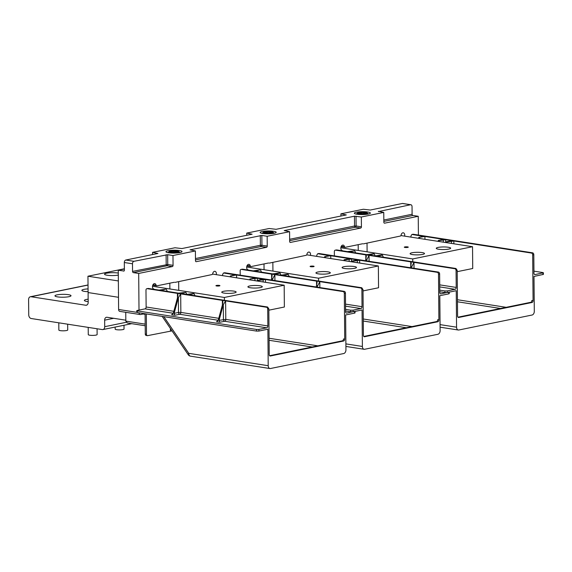 <?xml version="1.0" encoding="UTF-8"?>
<svg xmlns="http://www.w3.org/2000/svg" width="572" height="572" viewBox="0 0 572 572"><rect width="100%" height="100%" fill="white"/><g stroke="black" fill="none" stroke-linecap="round" stroke-linejoin="round"><path stroke-width="0.86" d="M400.922 235.564L472.536 246.711L412.741 258.937L340.855 247.748M408.172 247.032A1.995 0.357 -0.5 0 0 405.956 246.818A1.995 0.357 -0.5 0 0 404.29 247.183A1.995 0.357 -0.5 0 0 404.397 247.297A1.995 0.357 -0.5 0 0 406.613 247.519A1.995 0.357 -0.5 0 0 408.279 247.147A1.995 0.357 -0.5 0 0 408.172 247.032M445.18 246.975A7.2 1.294 -0.5 0 0 436.264 248.305A7.2 1.294 -0.5 0 0 441.748 249.514A7.2 1.294 -0.5 0 0 450.664 248.184A7.2 1.294 -0.5 0 0 445.18 246.975M419.019 252.323A7.2 1.294 -0.5 0 0 410.11 253.653A7.2 1.294 -0.5 0 0 415.587 254.862A7.2 1.294 -0.5 0 0 424.503 253.532A7.2 1.294 -0.5 0 0 419.019 252.323M457.2 271.671L472.729 268.497L472.536 246.711M412.762 261.769L412.741 258.937M306.742 254.819L378.357 265.973L318.561 278.199L246.675 267.01M313.992 266.295A1.995 0.357 -0.5 0 0 311.776 266.073A1.995 0.357 -0.5 0 0 310.11 266.445A1.995 0.357 -0.5 0 0 310.217 266.559A1.995 0.357 -0.5 0 0 312.434 266.774A1.995 0.357 -0.5 0 0 314.099 266.409A1.995 0.357 -0.5 0 0 313.992 266.295M351.001 266.237A7.2 1.294 -0.5 0 0 342.085 267.567A7.2 1.294 -0.5 0 0 347.569 268.768A7.2 1.294 -0.5 0 0 356.485 267.439A7.2 1.294 -0.5 0 0 351.001 266.237M324.839 271.586A7.2 1.294 -0.5 0 0 315.923 272.915A7.2 1.294 -0.5 0 0 321.407 274.124A7.2 1.294 -0.5 0 0 330.323 272.787A7.2 1.294 -0.5 0 0 324.839 271.586M363.02 290.933L378.55 287.759L378.357 265.973M318.583 281.031L318.561 278.199M212.562 274.081L284.177 285.228L224.381 297.461L152.495 286.265M125.819 320.191L107.071 317.274A3.325 2.41 78.4 0 0 106.435 317.281A3.325 2.41 78.4 0 0 104.647 320.156L104.705 326.691A3.325 2.41 78.4 0 1 102.924 329.565A3.325 2.41 78.4 0 1 102.288 329.579L31.21 318.518A3.325 2.41 78.4 0 1 28.736 314.865L28.6 299.614A3.325 2.41 78.4 0 1 30.387 296.739A3.325 2.41 78.4 0 1 31.024 296.732L85.757 305.248A3.325 2.41 78.4 0 0 86.393 305.233A3.325 2.41 78.4 0 0 88.181 302.366L88.102 293.65A1.108 0.801 78.4 0 1 88.91 292.685L118.504 297.297L88.095 292.557L87.952 276.219L124.374 268.768M87.952 276.219L118.361 280.952M118.29 273.073A8.029 1.437 -0.5 0 0 109.524 272.823A8.029 1.437 -0.5 0 0 104.54 274.195A8.029 1.437 -0.5 0 0 104.969 274.66A8.029 1.437 -0.5 0 0 118.311 275.089M219.812 285.55A1.995 0.357 -0.5 0 0 217.596 285.335A1.995 0.357 -0.5 0 0 215.93 285.7A1.995 0.357 -0.5 0 0 216.037 285.814A1.995 0.357 -0.5 0 0 218.254 286.036A1.995 0.357 -0.5 0 0 219.92 285.664A1.995 0.357 -0.5 0 0 219.812 285.55M256.821 285.492A7.2 1.294 -0.5 0 0 247.905 286.822A7.2 1.294 -0.5 0 0 253.389 288.031A7.2 1.294 -0.5 0 0 262.298 286.701A7.2 1.294 -0.5 0 0 256.821 285.492M230.659 290.841A7.2 1.294 -0.5 0 0 221.743 292.178A7.2 1.294 -0.5 0 0 227.227 293.379A7.2 1.294 -0.5 0 0 236.143 292.049A7.2 1.294 -0.5 0 0 230.659 290.841M268.84 310.188L284.363 307.014L284.177 285.228M224.403 300.286L224.381 297.461M88.174 301.623A8.029 1.437 179.5 0 1 84.799 300.893A8.029 1.437 179.5 0 1 84.37 300.429A8.029 1.437 179.5 0 1 88.152 299.177M88.088 291.699A8.029 1.437 179.5 0 1 82.304 290.812A8.029 1.437 179.5 0 1 81.867 290.347A8.029 1.437 179.5 0 1 88.059 288.896M55.391 296.31A8.029 1.437 179.5 0 1 54.962 295.853A8.029 1.437 179.5 0 1 61.662 294.373A8.029 1.437 179.5 0 1 70.585 295.252A8.029 1.437 179.5 0 1 71.014 295.71A8.029 1.437 179.5 0 1 64.314 297.19A8.029 1.437 179.5 0 1 55.391 296.31M258.901 329.422L256.549 329.458L137.28 310.889L136.744 310.675L137.173 310.467L145.023 308.866A1.659 1.108 -81.2 0 0 146.132 307L145.982 290.118A1.659 1.201 78.4 0 1 146.875 288.681A1.659 1.201 78.4 0 1 147.197 288.674L225.618 300.879L225.783 319.398A1.659 1.108 98.8 0 1 224.674 321.264L266.745 327.813L258.901 329.422L258.916 331.052L267.882 329.222L268.204 365.708A3.325 2.209 98.8 0 0 269.934 368.532A3.325 2.209 98.8 0 0 270.47 368.518L343.722 353.539A3.325 2.209 98.8 0 0 345.938 349.814L345.631 314.957L354.604 313.12L355.04 312.92L355.026 311.397M146.875 288.681L148.32 288.445L159.037 290.111L165.58 289.217L161.075 290.433L178.543 293.15L185.9 292.378L181.274 293.443L186.715 294.423L193.257 293.522L194.072 293.65L189.875 294.508L189.439 294.716L189.983 294.93L267.589 307.014L268.826 308.837L269.226 354.59A1.659 1.108 98.8 0 0 270.091 355.998A1.659 1.108 98.8 0 0 270.363 355.991L343.615 341.012A1.659 1.108 98.8 0 0 344.723 339.153L343.493 338.96A1.659 1.108 -81.2 0 1 342.392 340.826L269.591 355.712M267.853 325.947L225.783 319.398L219.062 320.334L223.309 304.697L225.618 300.879L266.466 307.243A1.659 1.201 78.4 0 1 267.71 309.066L267.853 325.947A1.659 1.108 98.8 0 1 266.745 327.813M222.608 275.647L222.601 274.446L223.495 273.016L224.61 272.787A1.659 1.201 78.4 0 1 224.932 272.78L344.201 291.341A1.659 1.201 78.4 0 1 345.445 293.171L345.602 311.69A1.659 1.108 98.8 0 0 346.468 313.098A1.659 1.108 98.8 0 0 346.739 313.091L355.026 311.282M265.501 282.325L265.472 279.493L343.086 291.577A1.659 1.201 78.4 0 1 344.323 293.4L344.723 339.153M163.821 316.652L188.746 353.339A3.325 1.144 145.8 0 0 188.245 354.747A3.325 3.325 0 0 0 190.483 356.163L269.934 368.532M218.232 320.263L179.744 314.271A1.659 1.201 -101.6 0 1 178.507 312.448L174.131 313.342L174.889 315.265L171.621 314.757L173.316 313.213L177.556 297.576L177.971 294.816L177.42 293.379L177.463 297.933M219.062 320.334L219.82 322.258L216.552 321.75L218.247 320.206L222.494 304.576L222.901 301.809L222.351 300.372L222.394 304.933M258.916 331.052L256.563 331.088L137.294 312.526L137.187 312.105M146.325 313.928A1.659 1.201 -101.6 0 0 146.325 314.078L146.496 334.234A1.659 1.108 98.8 0 0 147.361 335.642A1.659 1.108 98.8 0 0 147.633 335.635L172.022 330.873M174.131 313.342L178.378 297.705L180.688 293.886L180.852 312.405L218.761 318.311M147.361 335.642L146.139 335.457A1.659 1.108 98.8 0 1 145.274 334.041L145.095 313.735M230.13 276.819L230.437 275.954L235.071 274.889L223.809 273.008L224.932 272.78M230.437 275.954L236.572 274.989L254.04 277.713L254.576 277.928L254.14 278.135L249.943 278.993L257.307 278.221L262.748 279.2L258.115 280.259L258.93 280.387L265.472 279.493M194.072 293.65L194.98 295.71M258.93 280.387L258.623 281.252M185.9 292.378L186.808 294.437M167.303 291.398L166.395 289.346M230.945 276.941L231.252 276.083M236.593 277.82L236.572 274.989M249.943 278.993L249.635 279.851M250.45 279.98L250.765 279.115M258.115 280.259L257.808 281.124M345.56 306.163L360.925 308.551L353.081 310.16L353.096 311.79L362.062 309.96L362.383 346.453A3.325 2.209 98.8 0 0 364.114 349.277A3.325 2.209 98.8 0 0 364.65 349.263L437.902 334.284A3.325 2.209 98.8 0 0 440.118 330.552L439.811 295.695L448.784 293.865L449.22 293.658L449.206 292.142M240.204 275.153L240.161 270.856A1.659 1.201 78.4 0 1 241.055 269.419L242.499 269.183L253.217 270.856L259.76 269.955L255.262 271.171L272.722 273.888L279.265 272.994L280.08 273.123L275.89 273.981L275.454 274.181L275.99 274.396L280.895 275.161L287.437 274.267L288.252 274.396L284.055 275.254L283.619 275.454L284.162 275.668L361.769 287.752L363.005 289.575L363.406 335.328A1.659 1.108 98.8 0 0 364.271 336.744A1.659 1.108 98.8 0 0 364.543 336.736L437.794 321.757A1.659 1.108 98.8 0 0 438.903 319.891L437.68 319.698A1.659 1.108 -81.2 0 1 436.572 321.564L363.771 336.45M241.055 269.419A1.659 1.201 78.4 0 1 241.377 269.412L360.646 287.981A1.659 1.201 78.4 0 1 361.89 289.804L362.033 306.692A1.659 1.108 98.8 0 1 360.925 308.551M316.788 256.385L316.781 255.191L317.674 253.753L318.797 253.525A1.659 1.201 78.4 0 1 319.112 253.518L438.388 272.086A1.659 1.201 78.4 0 1 439.625 273.909L439.782 292.428A1.659 1.108 98.8 0 0 440.654 293.844A1.659 1.108 98.8 0 0 440.919 293.836L449.206 292.02M359.681 263.063L359.652 260.231L437.265 272.315A1.659 1.201 78.4 0 1 438.502 274.138L438.903 319.891M345.588 309.395L350.736 310.196L350.75 311.833L353.096 311.79M353.081 310.16L350.736 310.196M345.602 311.032L350.75 311.833M317.031 287.115L319.798 281.624L319.855 287.552M316.216 286.987L317.081 282.554L316.53 281.117L316.573 285.671M272.1 280.123L274.867 274.632L274.925 280.559M271.285 279.994L272.15 275.561L271.6 274.117L271.643 278.678M324.31 257.557L324.617 256.692L329.25 255.627L317.989 253.746L319.112 253.518M324.617 256.692L330.752 255.734L348.219 258.451L348.756 258.666L348.319 258.873L344.13 259.731L344.945 259.86L351.487 258.959L356.385 259.724L356.928 259.938L356.492 260.146L352.295 261.004L353.11 261.132L359.652 260.231M288.252 274.396L289.16 276.448M353.11 261.132L352.802 261.99M280.08 273.123L280.988 275.175M261.483 272.143L260.575 270.084M325.125 257.686L325.432 256.821M330.78 258.565L330.752 255.734M344.13 259.731L343.815 260.596M344.63 260.718L344.945 259.86M352.295 261.004L351.987 261.869M439.739 286.901L455.112 289.296L447.261 290.898L447.275 292.535L456.241 290.698L456.563 327.191A3.325 2.209 98.8 0 0 458.294 330.015A3.325 2.209 98.8 0 0 458.837 330.001L532.089 315.022A3.325 2.209 98.8 0 0 534.298 311.297L533.998 276.44L543.4 274.396L543.386 272.765L542.849 272.551L533.948 271.164M334.384 255.891L334.348 251.594A1.659 1.201 78.4 0 1 335.235 250.164L336.679 249.928L347.397 251.594L354.754 250.822L349.442 251.909L366.902 254.633L373.444 253.732L374.267 253.861L370.07 254.719L369.634 254.926L370.17 255.141L375.075 255.906L381.617 255.005L382.432 255.133L378.235 255.991L377.799 256.199L378.342 256.413L455.948 268.49L457.192 270.32L457.586 316.073A1.659 1.108 98.8 0 0 458.458 317.481A1.659 1.108 98.8 0 0 458.723 317.474L531.974 302.495A1.659 1.108 98.8 0 0 533.083 300.629L531.86 300.443A1.659 1.108 -81.2 0 1 530.752 302.302L457.957 317.188M335.235 250.164A1.659 1.201 78.4 0 1 335.557 250.157L454.826 268.726A1.659 1.201 78.4 0 1 456.07 270.549L456.213 287.43A1.659 1.108 98.8 0 1 455.112 289.296M410.968 237.13L410.961 235.929L411.854 234.491L412.977 234.263A1.659 1.201 78.4 0 1 413.291 234.255L532.568 252.824A1.659 1.201 78.4 0 1 533.805 254.647L533.969 273.166A1.659 1.108 98.8 0 0 534.834 274.581A1.659 1.108 98.8 0 0 535.099 274.574L543.386 272.765M453.861 243.801L453.832 240.976L531.445 253.053A1.659 1.201 78.4 0 1 532.682 254.883L533.083 300.629M439.768 290.14L444.916 290.941L444.93 292.571L447.275 292.535M447.261 290.898L444.916 290.941M439.782 291.77L444.93 292.571M411.211 267.853L413.985 262.362L414.035 268.297M410.396 267.732L411.268 263.292L410.717 261.854L410.753 266.409M366.28 260.861L369.047 255.369L369.104 261.297M365.465 260.732L366.33 256.299L365.78 254.862L365.823 259.416M418.489 238.295L418.797 237.437L423.43 236.372L412.169 234.484L413.291 234.255M418.797 237.437L424.932 236.472L442.399 239.196L442.935 239.411L442.499 239.611L438.309 240.469L439.124 240.597L445.667 239.704L450.564 240.462L451.108 240.676L450.672 240.883L446.475 241.742L447.29 241.87L453.832 240.976M382.432 255.133L383.34 257.193M447.29 241.87L446.982 242.735M374.267 253.861L375.168 255.913M355.662 252.881L354.754 250.822M419.305 238.424L419.619 237.559M424.96 239.303L424.932 236.472M438.309 240.469L437.995 241.334M438.817 241.463L439.124 240.597M446.475 241.742L446.167 242.607M341.348 246.196L344.487 246.689A1.108 0.736 98.8 0 0 345.03 247.326A1.108 0.736 98.8 0 0 345.209 247.318L362.691 243.743M363.449 243.865L400.364 236.043A1.108 0.736 98.8 0 0 401.079 235.113A2.767 1.845 98.8 0 1 402.852 232.804A2.767 1.845 98.8 0 1 403.303 232.79A2.767 1.845 98.8 0 1 404.626 236.143M354.747 213.656A8.029 1.437 179.5 0 1 354.311 213.199A8.029 1.437 179.5 0 1 361.018 211.719A8.029 1.437 179.5 0 1 369.934 212.598A8.029 1.437 179.5 0 1 370.37 213.056A8.029 1.437 179.5 0 1 363.663 214.536A8.029 1.437 179.5 0 1 354.747 213.656M275.754 231.86A8.029 1.437 179.5 0 1 276.19 232.318A8.029 1.437 179.5 0 1 269.483 233.798A8.029 1.437 179.5 0 1 260.567 232.918A8.029 1.437 179.5 0 1 260.131 232.461A8.029 1.437 179.5 0 1 266.838 230.981A8.029 1.437 179.5 0 1 275.754 231.86M181.574 251.115A8.029 1.437 179.5 0 1 182.01 251.58A8.029 1.437 179.5 0 1 175.304 253.06A8.029 1.437 179.5 0 1 166.388 252.18A8.029 1.437 179.5 0 1 165.951 251.716A8.029 1.437 179.5 0 1 172.658 250.236A8.029 1.437 179.5 0 1 181.574 251.115M144.752 313.685L140.548 314.543A2.216 1.473 -81.2 0 1 140.19 314.55L119.762 311.375A2.216 1.473 -81.2 0 1 118.611 309.488L118.268 270.277L123.988 271.021M140.19 314.55A2.216 1.473 -81.2 0 1 139.039 312.791M145.188 324.124L125.826 321.114L125.747 312.305M145.202 325.761L127.341 322.987L125.826 321.114M247.168 265.458L250.307 265.944A1.108 0.736 98.8 0 0 250.851 266.581A1.108 0.736 98.8 0 0 251.029 266.581L268.511 263.006M269.269 263.12L306.184 255.298A1.108 0.736 -81.2 0 0 306.892 254.376A2.767 1.845 98.8 0 1 309.116 252.052A2.767 1.845 98.8 0 1 310.446 255.398M152.989 284.72L156.127 285.206A1.108 0.736 98.8 0 0 156.671 285.843A1.108 0.736 98.8 0 0 156.85 285.836L174.331 282.261M175.089 282.382L212.005 274.56A1.108 0.736 -81.2 0 0 212.712 273.63A2.767 1.845 98.8 0 1 214.936 271.314A2.767 1.845 98.8 0 1 216.266 274.66M154.204 289.361A1.108 0.736 98.8 0 0 153.832 289.067A2.767 1.845 98.8 0 1 152.531 286A2.767 1.845 98.8 0 1 154.769 283.612A2.767 1.845 98.8 0 1 156.127 285.206M250.307 265.944A2.767 1.845 98.8 0 0 248.949 264.357A2.767 1.845 98.8 0 0 246.711 266.745A2.767 1.845 98.8 0 0 248.012 269.812A1.108 0.736 -81.2 0 1 248.384 270.098M344.487 246.689A2.767 1.845 98.8 0 0 343.128 245.095A2.767 1.845 98.8 0 0 342.678 245.109A2.767 1.845 98.8 0 0 340.848 247.819A2.767 1.845 98.8 0 0 342.192 250.55A1.108 0.736 -81.2 0 1 342.571 250.843M152.574 254.554L152.56 252.352L157.936 253.46L125.797 260.031A2.216 1.473 98.8 0 0 124.317 262.512L124.389 270.141A1.108 0.801 78.4 0 1 123.581 271.099M125.797 260.031L133.962 261.304A2.216 1.473 98.8 0 0 132.489 263.785L132.554 271.414L167.753 264.507A1.108 0.736 -81.2 0 1 167.017 265.751L172.329 266.573A1.108 0.736 98.8 0 0 173.066 265.337L167.753 264.507L167.667 254.704L172.98 255.527L195.402 250.944L195.488 260.746A1.108 0.736 98.8 0 0 196.067 261.69A1.108 0.736 98.8 0 0 196.246 261.683L266.509 247.318L261.197 246.489A1.108 0.801 78.4 0 1 260.374 245.274L261.933 245.245A1.108 0.736 -81.2 0 1 261.197 246.489L195.481 259.931M266.509 247.318A1.108 0.736 -81.2 0 0 267.246 246.074L267.16 236.272L289.582 231.689L284.205 230.58L354.468 216.209L361.34 217.01L383.762 212.427L383.848 222.229A1.108 0.736 -81.2 0 0 384.427 223.173A1.108 0.736 -81.2 0 0 384.606 223.166L418.246 216.287L412.934 215.458A1.108 0.801 -101.6 0 1 412.105 214.243L412.04 206.621A2.216 1.473 98.8 0 0 410.889 204.74L402.717 203.468A2.216 1.473 98.8 0 0 402.359 203.475L370.22 210.046L363.342 209.245L340.919 213.835L340.941 216.037M410.889 204.74A2.216 1.473 98.8 0 0 410.524 204.747L378.385 211.59M383.762 212.427L378.385 211.318M361.34 217.01L361.425 226.812A1.108 0.736 98.8 0 1 360.689 228.056L290.426 242.428A1.108 0.736 -81.2 0 1 290.247 242.428A1.108 0.736 -81.2 0 1 289.668 241.491L289.582 231.689M267.16 236.272L261.847 235.442L261.933 245.245L267.246 246.074M195.402 250.944L190.026 249.835L261.847 235.442M172.329 266.573L138.689 273.452L139.01 310.095M418.246 216.287L418.411 235.056M172.98 255.527L173.066 265.337M133.962 261.304L167.667 254.704M132.554 271.414A1.108 0.801 78.4 0 0 133.383 272.63L138.689 273.452M124.374 269.026L118.268 270.277M246.754 235.292L246.739 233.09L252.116 234.198L181.853 248.563L174.982 247.762L152.56 252.352M246.739 233.09L269.162 228.507L276.033 229.308L346.296 214.936L340.919 213.835M178.686 251.816A4.841 0.865 -0.5 0 0 178.664 251.387A4.841 0.865 -0.5 0 0 173.974 250.779A4.841 0.865 -0.5 0 0 169.291 251.465A4.841 0.865 -0.5 0 0 169.276 251.48A4.841 0.865 -0.5 0 0 172.823 252.502A4.841 0.865 -0.5 0 0 178.686 251.816A8.308 7.929 -126.4 0 1 179.608 252.624M171.2 251.215L177.57 251.415L176.755 252.08L173.166 252.316L170.392 251.88L171.2 251.215M171.343 251.959L171.335 251.566M173.173 252.316L173.166 251.194M174.803 252.102L174.789 250.979M175.811 252.095L175.804 251.272M272.865 232.554A4.841 0.865 -0.5 0 0 272.844 232.125A4.841 0.865 -0.5 0 0 268.154 231.517A4.841 0.865 -0.5 0 0 263.477 232.211A4.841 0.865 -0.5 0 0 263.456 232.218A4.841 0.865 -0.5 0 0 267.002 233.24A4.841 0.865 -0.5 0 0 272.865 232.554A8.308 7.929 -126.4 0 1 273.788 233.369M268.976 232.847L264.571 232.625L265.387 231.953L268.976 231.724L271.75 232.153L270.935 232.818L268.976 232.847L268.976 231.724M265.522 232.697L265.515 232.303M267.353 233.054L267.346 231.932M269.998 232.833L269.991 232.017M270.806 232.825L270.806 232.468M367.045 213.299A4.841 0.865 -0.5 0 0 367.024 212.87A4.841 0.865 -0.5 0 0 362.333 212.262A4.841 0.865 -0.5 0 0 357.657 212.948A4.841 0.865 -0.5 0 0 357.636 212.963A4.841 0.865 -0.5 0 0 361.182 213.985A4.841 0.865 -0.5 0 0 367.045 213.299A8.308 7.929 -126.4 0 1 367.968 214.107M363.156 213.585L358.751 213.363L359.566 212.698L363.156 212.462L365.93 212.898L365.122 213.563L363.156 213.585L363.156 212.462M359.702 213.435L359.695 213.049M361.533 213.792L361.525 212.67M364.178 213.57L364.171 212.755M115.158 327.062L115.179 329.136A4.426 0.794 -0.5 0 0 119.076 329.887A4.426 0.794 -0.5 0 0 123.91 329.25A4.426 0.794 -0.5 0 0 124.031 329.057L124.002 325.253M88.202 327.391L88.267 334.641A4.426 0.794 -0.5 0 0 92.171 335.392A4.426 0.794 -0.5 0 0 96.997 334.756A4.426 0.794 -0.5 0 0 97.126 334.563L97.076 328.771M58.794 322.808L58.859 330.058A4.426 0.794 -0.5 0 0 62.756 330.816A4.426 0.794 -0.5 0 0 67.589 330.173A4.426 0.794 -0.5 0 0 67.718 329.98L67.668 324.188M104.647 320.156L113.714 318.304M85.757 305.248L86.987 304.998M31.024 296.732L88.031 285.07M104.705 326.691L126.705 322.193M190.483 356.163A3.325 2.209 98.8 0 1 188.746 353.339L268.204 365.708M267.71 309.066L268.826 308.837M354.604 313.12L354.59 311.49M344.323 293.4L345.445 293.171M343.615 341.012L342.392 340.826M270.363 355.991L269.841 355.913M266.466 307.243L267.589 307.014M145.023 308.866L173.302 313.263M223.309 304.697L223.438 319.441A1.659 1.201 78.4 0 0 224.674 321.264L219.82 322.258M178.378 297.705L178.507 312.448L180.852 312.405A1.659 1.108 98.8 0 1 179.744 314.271L174.889 315.265M256.549 329.458L256.563 331.088M346.217 313.013L346.739 313.091M343.086 291.577L344.201 291.341M269.083 338.252L317.839 345.845M146.739 313.992L146.325 314.078M189.883 294.916L189.875 294.508M147.197 288.674L148.32 288.445M137.28 310.889L137.294 312.526M146.132 307L173.831 311.311M145.274 334.041L146.496 334.234M269.105 340.29L312.183 346.997M263.149 281.953L263.127 279.529M181.71 293.643L181.703 293.236M234.534 275.118L234.527 274.674M254.04 278.149L254.04 277.713M254.976 280.688L254.955 278.257M257.328 281.052L257.307 278.221M262.212 279.422L262.205 278.986M170.406 328.5L170.427 330.973M345.888 343.886L362.383 346.453M361.89 289.804L363.005 289.575M448.784 293.865L448.77 292.228M438.502 274.138L439.625 273.909M437.794 321.757L436.572 321.564M364.543 336.736L364.021 336.651M360.646 287.981L361.769 287.752M345.538 304.125L362.033 306.692M440.397 293.751L440.919 293.836M437.265 272.315L438.388 272.086M363.263 318.997L412.019 326.583M284.062 275.654L284.055 275.254M241.377 269.412L242.499 269.183M317.503 287.187L317.489 285.442M363.284 321.035L406.363 327.742M357.328 262.698L357.307 260.274M275.89 274.381L275.89 273.981M272.572 280.194L272.558 278.442M328.714 255.856L328.707 255.412M348.219 258.894L348.219 258.451M349.163 261.425L349.142 259.002M351.508 261.79L351.487 258.959M356.392 260.167L356.385 259.724M440.068 324.624L456.563 327.191M456.07 270.549L457.192 270.32M542.964 274.603L542.95 272.966M532.682 254.883L533.805 254.647M531.974 302.495L530.752 302.302M458.723 317.474L458.201 317.396M454.826 268.726L455.948 268.49M439.718 284.863L456.213 287.43M534.577 274.496L535.099 274.574M531.445 253.053L532.568 252.824M457.45 299.735L506.199 307.328M378.242 256.392L378.235 255.991M335.557 250.157L336.679 249.928M411.683 267.932L411.668 266.18M457.464 301.773L500.55 308.48M451.508 243.436L451.487 241.012M370.07 255.119L370.07 254.719M366.752 260.932L366.738 259.188M422.894 236.593L422.894 236.157M442.399 239.632L442.399 239.196M443.343 242.163L443.321 239.739M445.688 242.535L445.667 239.704M450.572 240.905L450.564 240.462M136.744 310.675L136.758 312.312L118.611 309.488M145.102 314.321L143.136 314.014M124.317 262.512L132.489 263.785M402.359 203.475L410.524 204.747M412.934 215.458L383.841 221.407M412.105 214.243L383.833 220.027M356.034 216.187L356.12 225.99L361.425 226.812M354.468 216.209L354.554 226.012L356.12 225.99A1.108 0.736 -81.2 0 1 355.376 227.234L360.689 228.056M289.654 239.289L354.554 226.012A1.108 0.801 -101.6 0 0 355.376 227.234L289.661 240.669M260.289 235.471L260.374 245.274L195.467 258.544M166.109 254.726L166.187 264.536A1.108 0.801 -101.6 0 0 167.017 265.751L133.383 272.63M30.387 296.739L88.024 284.956M102.924 329.565L131.753 323.673M162.191 316.402L188.245 354.747M345.91 346.439L364.114 349.277M440.09 327.184L458.294 330.015M152.745 285.235L156.671 285.843M246.925 265.973L250.851 266.581M341.105 246.711L345.03 247.326M178.75 290.354L178.671 281.646M169.877 288.974L169.827 283.183M169.291 251.465A8.308 8.308 0 0 0 167.939 252.645M180.037 252.538A8.308 8.308 0 0 0 178.664 251.387M272.93 271.092L272.851 262.391M264.057 269.712L264.007 263.928M263.477 232.211A8.308 8.308 0 0 0 262.119 233.39M274.217 233.283A8.308 8.308 0 0 0 272.844 232.125M367.11 251.837L367.031 243.129M358.236 250.457L358.186 244.666M357.657 212.948A8.308 8.308 0 0 0 356.299 214.128M368.397 214.021A8.308 8.308 0 0 0 367.024 212.87"/></g></svg>
